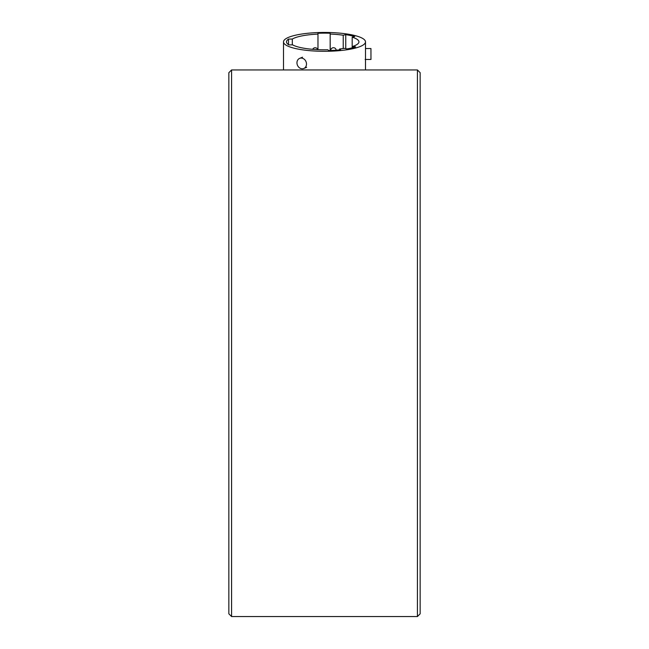 <?xml version="1.0" encoding="UTF-8"?>
<svg xmlns="http://www.w3.org/2000/svg" width="649" height="649" viewBox="0 0 649 649"><rect width="100%" height="100%" fill="white"/><g stroke="black" fill="none" stroke-linecap="round" stroke-linejoin="round"><path stroke-width="0.97" d="M231.579 616.55L228.846 613.816L228.846 72.688L231.579 69.954L231.579 616.55L417.421 616.55L417.421 69.954L231.579 69.954M417.421 616.55L420.154 613.816L420.154 72.688L417.421 69.954M365.492 41.771A40.992 9.427 0 0 0 324.273 32.45A40.992 9.427 0 0 0 283.508 41.877A40.992 9.427 0 0 0 283.508 41.982A40.992 9.427 0 0 0 324.727 51.303A40.992 9.427 0 0 0 365.492 41.877A40.992 9.427 0 0 0 365.492 41.771M352.188 47.864L352.188 37.171L354.703 36.579A37.991 8.737 0 0 0 345.755 34.64L345.755 48.634M339.589 49.892L339.589 48.999A34.438 7.918 0 0 0 344.432 48.334L347.004 48.918A37.991 8.737 0 0 0 355.603 46.898L353.024 46.314A34.438 7.918 0 0 0 358.938 41.877A34.438 7.918 0 0 0 358.929 41.787A34.438 7.918 0 0 0 352.188 37.171M353.024 46.314L353.024 47.645M339.589 48.999L340.563 49.795A37.991 8.737 0 0 1 328.727 50.557L327.761 49.762A34.438 7.918 0 0 1 292.594 44.854L288.805 44.862A37.991 8.737 0 0 1 286.509 41.877A37.991 8.737 0 0 1 288.521 39.078L288.521 44.684M292.31 44.854L292.31 39.062L288.521 39.078M317.969 49.657L317.969 34.105A34.438 7.918 0 0 0 292.31 39.062M330.163 50.517L330.163 33.237A37.991 8.737 0 0 0 317.929 33.269L317.969 34.105M330.163 33.237L330.203 50.517M343.232 48.521L343.232 35.233A34.438 7.918 0 0 0 330.203 34.064M343.232 35.233L345.755 34.64M296.958 62.807A5.468 4.64 -112.2 0 0 303.789 68.486A5.468 4.64 -112.2 0 0 306.49 64.04A5.468 4.64 -112.2 0 0 299.651 58.369A5.468 4.64 -112.2 0 0 296.958 62.807M365.492 48.537L370.944 48.529L370.968 59.457L365.144 59.473M330.747 50.444A2.734 0.625 0 0 0 330.755 50.492L330.747 50.444A2.734 2.734 0 0 1 333.472 47.71A2.734 2.734 0 0 1 336.198 50.192M283.508 69.954L283.508 41.877M365.492 69.954L365.492 41.877M306.653 67.318L303.789 68.486M302.515 57.193L299.651 58.369M317.767 49.64A2.734 2.734 0 0 0 312.696 49.316"/></g></svg>
